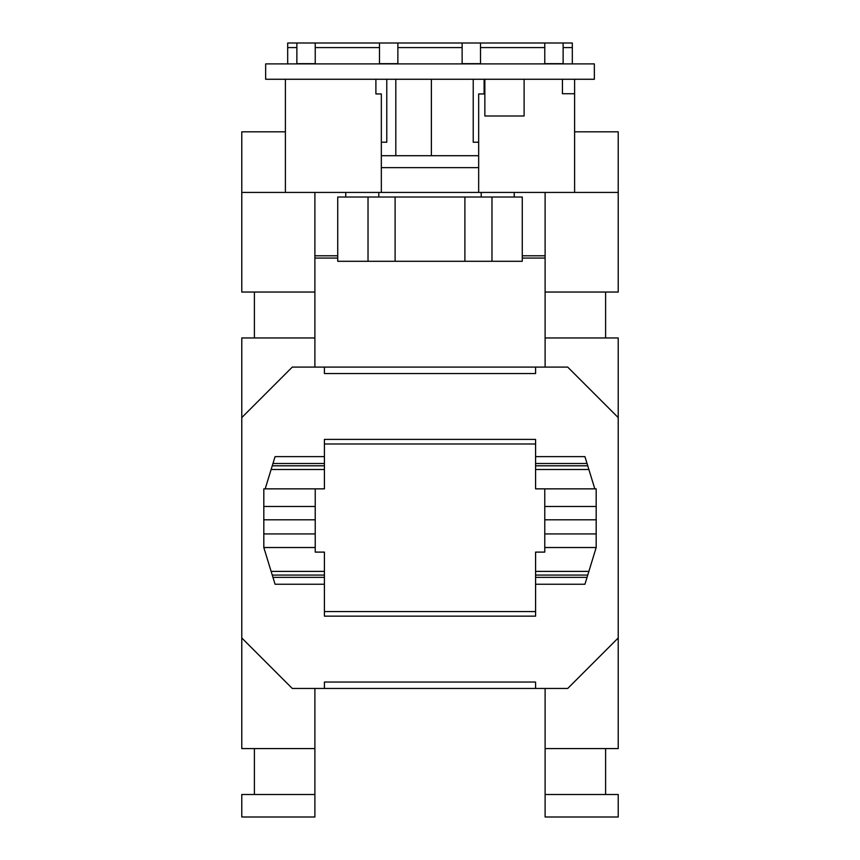 <?xml version="1.0" encoding="UTF-8"?>
<svg xmlns="http://www.w3.org/2000/svg" width="860" height="860" viewBox="0 0 860 860"><rect width="100%" height="100%" fill="white"/><g stroke="black" fill="none" stroke-linecap="round" stroke-linejoin="round"><path stroke-width="1.29" d="M563.128 47.59L572.308 47.59L572.308 43L287.692 43L287.692 47.59L296.872 47.59M480.503 47.59L544.767 47.59M397.868 47.59L462.132 47.59M287.692 63.887L287.692 47.59M572.308 47.59L572.308 63.887M315.233 47.59L379.496 47.59M315.233 43L315.233 63.661L296.872 63.661L296.872 43M379.496 43L379.496 63.661L397.868 63.661L397.868 43M462.132 43L462.132 63.661L480.503 63.661L480.503 43M544.767 43L544.767 63.661L563.128 63.661L563.128 43M375.895 79.27L594.346 79.27L594.346 63.887L265.654 63.887L265.654 79.27L375.895 79.27L375.895 93.944L381.335 93.944L381.335 192.425L618.222 192.425L618.222 131.827L574.609 131.827M254.399 292.045L254.399 337.958M324.413 367.102L292.282 367.102L241.778 417.605L241.778 637.959L292.282 688.462L324.413 688.462L324.413 682.034L535.587 682.034L535.587 688.462L567.718 688.462L618.222 637.959L618.222 417.605L567.718 367.102L535.587 367.102L535.587 373.53L324.413 373.53L324.413 367.102L535.587 367.102M605.601 292.045L605.601 337.958M395.106 197.015L395.106 261.289L522.278 261.289L522.278 197.015L368.026 197.015L368.026 261.289L395.106 261.289M368.026 197.015L337.722 197.015L337.722 261.289L368.026 261.289M491.974 261.289L491.974 197.015M464.894 261.289L464.894 197.015M514.237 192.425L514.237 197.015M481.191 197.015L481.191 192.425M522.278 255.785L545.111 255.785M545.111 258.075L522.278 258.075M285.391 131.827L241.778 131.827L241.778 192.425L381.335 192.425M265.192 488.856L271.126 469.485L324.413 469.485L324.413 488.856L263.816 488.856L263.816 547.519L272.255 575.071L324.413 575.071L324.413 616.158L535.587 616.158L535.587 584.252L584.94 584.252L587.745 575.071L535.587 575.071L535.587 584.252M588.874 469.485L535.587 469.485L535.587 488.856L594.808 488.856L584.94 456.628L535.587 456.628L535.587 439.406L324.413 439.406L324.413 469.485M544.767 488.856L544.767 552.109L535.587 552.109L535.587 575.071M544.767 547.519L596.184 547.519L587.745 575.071M535.587 469.485L535.587 456.628M544.767 506.486L596.184 506.486L596.184 547.519M544.767 519.806L596.184 519.806M594.808 488.856L596.184 488.856L596.184 506.486M544.767 533.931L596.184 533.931M324.413 575.071L324.413 552.109L315.233 552.109L315.233 547.519L263.816 547.519M315.233 488.856L315.233 506.486L263.816 506.486M315.233 506.486L315.233 519.806L263.816 519.806M315.233 519.806L315.233 533.931L263.816 533.931M315.233 533.931L315.233 547.519M324.413 456.628L275.06 456.628L271.126 469.485M324.413 584.252L275.06 584.252L272.255 575.071M272.953 463.508L324.413 463.508M324.413 577.361L272.953 577.361M587.745 465.808L535.587 465.808M587.047 463.508L535.587 463.508M535.587 688.462L324.413 688.462M618.222 417.605L618.222 337.958L545.111 337.958L545.111 192.425M545.111 367.102L545.111 337.958M241.778 417.605L241.778 337.958L314.889 337.958L314.889 367.102M314.889 192.425L314.889 337.958M478.665 192.425L478.665 93.944L484.105 93.944L484.105 79.27M381.335 142.222L386.774 142.222L386.774 79.27M395.804 79.27L395.804 155.703M574.609 192.425L574.609 93.729L562.44 93.729L562.44 79.27M484.857 79.27L484.857 115.993L524.106 115.993L524.106 79.27M545.111 292.045L618.222 292.045L618.222 192.425M618.222 637.959L618.222 748.598L545.111 748.598L545.111 688.462M545.111 794.5L618.222 794.5L618.222 817L545.111 817L545.111 748.598M605.601 748.598L605.601 794.5M574.609 79.27L574.609 93.729M241.778 192.425L241.778 292.045L314.889 292.045M241.778 637.959L241.778 748.598L314.889 748.598L314.889 688.462M254.399 748.598L254.399 794.5M314.889 794.5L314.889 817L241.778 817L241.778 794.5L314.889 794.5L314.889 748.598M285.391 79.27L285.391 192.425M473.226 79.27L473.226 142.222L478.665 142.222M431.376 155.703L431.376 79.27M478.665 155.703L381.335 155.703M381.335 167.646L478.665 167.646M535.587 443.996L324.413 443.996M324.413 611.567L535.587 611.567M535.587 577.361L587.047 577.361M272.255 465.808L324.413 465.808M337.722 255.785L314.889 255.785M314.889 258.075L337.722 258.075M345.763 197.015L345.763 192.425M378.808 192.425L378.808 197.015M588.874 571.395L535.587 571.395M271.126 571.395L324.413 571.395"/></g></svg>
